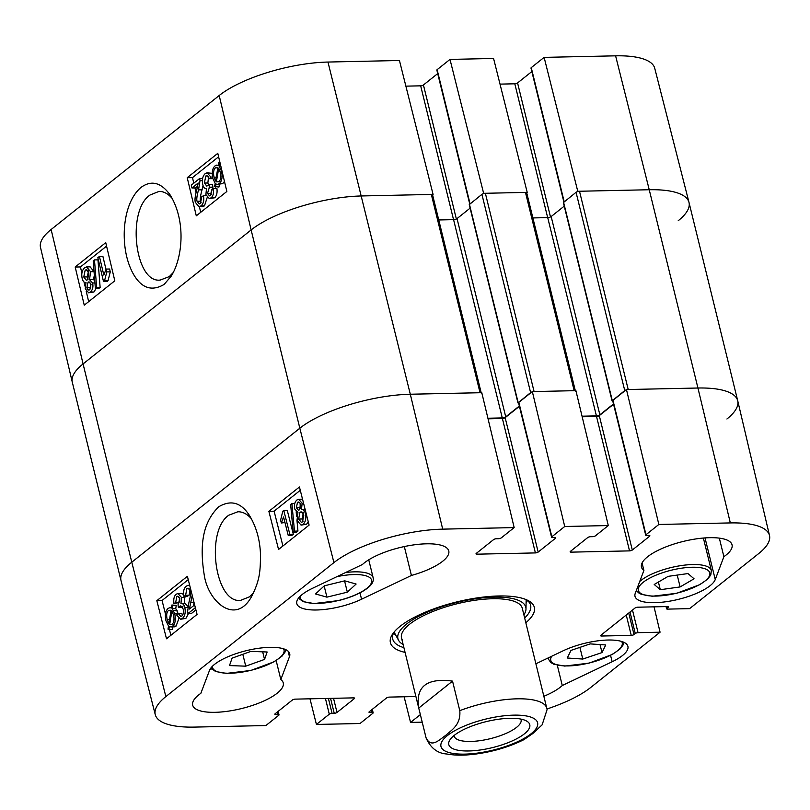 <?xml version="1.0" encoding="UTF-8"?>
<svg xmlns="http://www.w3.org/2000/svg" width="810" height="810" viewBox="0 0 810 810"><rect width="100%" height="100%" fill="white"/><g stroke="black" fill="none" stroke-linecap="round" stroke-linejoin="round"><path stroke-width="1.21" d="M191.292 185.156L199.706 178.453L200.009 180.63L198.541 189.864C196.911 195.767 196.415 199.564 197.053 201.244L199.29 203.938L200.434 203.452L201.781 196.698L203.472 195.726C204.272 200.475 203.431 203.877 200.971 205.902L198.966 206.752L195.433 202.459C194.572 200.445 195.038 196.141 196.83 189.54L198.207 182.999L191.97 187.971L191.292 185.156M202.642 178.413L199.706 178.453M202.358 180.6L200.009 180.63M203.047 185.581L202.034 189.823C200.404 195.726 199.908 199.523 200.556 201.204L201.123 202.723M206.206 195.686L203.472 195.726M207.208 197.488L204.464 205.861L202.459 206.712L198.966 206.752M197.701 186.148L195.463 187.93L191.97 187.971M212.878 178.645L209.415 178.686L206.823 175.567L205.811 175.983L204.373 183.05L206.833 186.158L208.98 184.498L209.425 187.191L207.512 193.408L209.496 195.878L210.478 195.463L211.764 189.327L213.445 188.608C213.941 193.003 213.151 196.081 211.086 197.843L209.294 198.551L205.892 194.633L206.499 188.406L205.831 188.517L206.439 188.517M208.535 176.823L207.866 183.009L208.636 184.984M209.425 187.191L212.919 187.15L212.483 184.457L208.98 184.498M212.919 187.15L211.005 193.367L211.339 194.38M209.294 198.551L214.579 197.802C216.645 196.03 217.434 192.952 216.938 188.568L213.445 188.608M206.499 188.406C204.768 188.892 203.512 187.566 202.723 184.427C201.832 179.719 202.672 176.104 205.244 173.563L207.107 172.793L210.883 177.056L209.415 178.686M212.534 177.036L210.883 177.056M207.107 172.793L212.22 173.35M216.918 167.295L217.9 167.609L215.571 181.055L214.012 177.177C213.091 172.611 213.597 169.493 215.521 167.822L216.847 167.285M217.404 170.465L217.05 172.479M216.371 181.845L218.71 168.358L220.3 172.257C221.251 176.965 220.745 180.114 218.781 181.693L216.371 181.845L218.619 181.815M220.816 176.337L220.259 179.516M219.419 184.376L218.963 187.019L214.609 186.563L215.166 183.384L212.777 178.24C211.663 172.358 212.412 168.237 215.025 165.898L217.06 165.108M216.695 165.108L218.265 165.463L218.801 162.405L219.652 162.891L219.105 166.09L221.545 171.224C222.699 177.076 221.94 181.217 219.257 183.637L217.475 184.397L215.997 184.032L215.47 187.059M219.935 162.395L218.801 162.405M220.816 166.07L219.105 166.09M224.451 181.399L222.75 183.597L217.475 184.397M89.839 289.676C88.513 290.496 87.531 289.777 86.872 287.52L88.047 282.214L89.019 281.819L91.034 284.391L89.839 289.676L88.928 290.051M90.69 283.298L90.71 288.522M88.938 272.98L87.531 279.784L86.356 280.26L83.744 276.979L85.182 270.155L86.336 269.7L88.938 272.98M88.675 270.115L87.247 276.939L88.138 279.136M86.012 282.508C84.169 282.741 82.883 281.343 82.144 278.306C81.233 273.75 82.063 270.236 84.625 267.745L86.64 266.905L90.548 271.714L89.545 279.683L92.624 283.004C93.403 286.872 92.674 289.889 90.436 292.046L88.624 292.815L85.263 288.785L85.992 282.538M96.076 288.471L93.93 292.005L88.624 292.815M86.64 266.905L90.133 266.865L94.061 271.745M94.375 275.734L93.049 279.632L94.73 280.169M89.545 279.683L93.261 279.632M96.643 287.469L95.377 288.471L93.211 260.901L94.476 259.899L96.643 287.469L100.136 287.428L98.871 288.431L95.377 288.471M100.136 287.428L97.969 259.858L94.476 259.899M99.407 256.446L103.832 275.086L106.12 269.062L106.788 271.897L104.53 280.807L103.528 281.617L97.838 257.691L99.407 256.446L102.9 256.406L105.968 269.335M106.788 271.897L110.281 271.856L109.613 269.021L106.12 269.062M110.281 271.856L108.024 280.766L104.53 280.807M108.024 280.766L107.021 281.576L103.528 281.617M218.609 156.796L192.476 177.633L193.792 183.171M194.927 187.94L196.05 192.679M199.392 206.752L200.708 212.311M106.566 246.119L80.433 266.956L81.911 273.183M83.997 281.961L84.999 286.163M86.184 291.144L88.675 301.634M105.745 242.656L114.807 280.797L84.25 305.157L75.188 267.017L105.745 242.656M75.188 267.017L80.433 266.956M217.789 153.333L226.851 191.474L196.293 215.835L187.231 177.694L217.789 153.333M187.231 177.694L192.476 177.633M173.259 272.504L169.28 276.605L160.238 280.058C135.108 283.47 126.4 210.711 150.022 195.018L159.043 191.393C163.903 191.373 168.409 193.873 172.54 198.875M164.126 284.421L171.163 276.21C181.997 259.271 186.776 222.507 170.313 195.18C161.2 182.442 151.45 179.85 141.061 187.383C128.233 198.237 124.021 219.459 124.224 235.771C124.416 249.936 127.221 262.268 132.658 272.767C140.889 288.006 151.379 291.894 164.126 284.421M219.196 95.519L51.131 229.503A81.628 26.173 166.2 0 0 40.5 247.415L72.272 382.128A82.903 26.578 -13.8 0 1 83.076 363.933L251.13 229.949A82.903 26.578 -13.8 0 1 361.604 195.959L433.077 194.41L399.441 60.507L327.969 62.046A81.628 26.173 166.2 0 0 219.196 95.519L251.13 229.949A82.903 26.578 -13.8 0 1 361.604 195.959L431.335 194.451L480.036 392.728A2.592 0.83 -13.8 0 1 481.282 393.123M563.881 202.014L530.985 68.091A2.076 0.668 -13.8 0 1 531.259 67.635L544.128 57.378L577.763 191.281L649.235 189.743A82.903 26.578 -13.8 0 1 688.986 202.368A82.903 26.578 -13.8 0 1 678.223 220.715M577.763 191.281L577.257 191.697M526.702 192.78L527.209 192.375L493.574 58.472L449.995 59.413L483.631 193.317L527.209 192.375M483.631 193.317L483.125 193.722M432.57 194.815L433.077 194.41M405.881 86.143L420.673 85.83A2.076 0.668 166.2 0 0 423.438 84.979L437.704 73.599M469.749 204.049L436.853 70.126A2.076 0.668 -13.8 0 1 437.127 69.67L449.995 59.413M500.013 84.118L514.806 83.794A2.076 0.668 166.2 0 0 517.57 82.944L531.836 71.564M688.986 202.368L654.733 68.273A81.628 26.173 166.2 0 0 615.6 55.829L544.128 57.378M526.095 602.762A70.986 22.761 166.2 0 0 527.34 600.453M393.407 633.359A70.986 22.761 166.2 0 0 395.584 634.817M523.888 614.831A65.833 21.111 166.2 0 0 525.984 609.009A65.833 21.111 166.2 0 0 456.82 602.427A65.833 21.111 166.2 0 0 398.571 640.305A65.833 21.111 166.2 0 0 403.127 644.497M522.46 609.96A62.178 19.936 166.2 0 0 457.144 603.744A62.178 19.936 166.2 0 0 402.135 639.515M703.556 538.761A41.452 13.294 166.2 0 0 704.062 537.992M210.124 669.131A46.636 14.955 166.2 0 0 211.663 668.999M195.352 607.692L187.95 613.605L187.616 611.418L188.973 602.194C190.542 596.281 190.988 592.495 190.32 590.814L188.011 588.121L186.877 588.607L185.601 595.36L183.921 596.332C183.04 591.583 183.84 588.192 186.3 586.156L188.274 585.306L189.803 585.822M195.919 609.91L191.423 613.494L187.95 613.605M190.36 588.495L189.084 595.249L185.601 595.36M189.084 595.249L187.394 596.231L183.921 596.332M192.213 595.289L189.408 609.049L194.643 604.878M194.096 602.751L193.327 605.931M182.574 615.195L181.612 613.261L178.129 613.372L180.812 616.481L181.815 616.066C183.364 614.527 183.819 612.168 183.171 608.999L180.61 605.89L178.494 607.561L178.008 604.867L179.86 598.651L177.795 596.18L176.833 596.595L175.618 602.731L173.927 603.45C173.37 599.056 174.12 595.988 176.195 594.216L177.937 593.507L181.481 597.426L180.954 603.653L185.065 603.43L187.991 606.487M182.979 606.255L181.966 607.449L178.494 607.561M179.476 597.547L179.101 602.62L175.618 602.731M179.101 602.62L173.927 603.45M177.937 593.507L181.42 593.396L183.637 594.53M184.65 596.312L184.427 603.541M180.954 603.653C182.695 603.167 183.981 604.483 184.822 607.621C185.784 612.33 184.984 615.954 182.422 618.486L180.59 619.255L176.671 614.992L178.129 613.372M188.457 613.585L185.895 618.384L180.59 619.255M171.912 624.378L169.705 624.449L171.882 611.003L173.502 614.881C174.494 619.447 174.028 622.566 172.105 624.237L170.799 624.763M170.849 624.763L169.705 624.449M174.049 619.022L173.563 621.989M171.062 610.213L168.875 623.69L167.214 619.802C166.192 615.094 166.657 611.945 168.622 610.365L171.062 610.213M169.138 622.07L167.974 622.11M170.748 612.147L170.13 615.975M172.783 605.495L176.256 605.384L171.902 604.999L172.783 605.495L172.257 608.674L174.737 613.818C175.942 619.701 175.244 623.811 172.631 626.15L170.809 626.95L174.14 626.849M176.256 605.384L175.74 608.563L172.257 608.674M175.74 608.563L178.22 613.707M178.848 618.617L176.114 626.049L174.292 626.849M174.433 626.839L169.361 626.596L168.865 629.643L167.994 629.157L168.51 625.968L165.979 620.835C164.724 614.982 165.442 610.841 168.126 608.421L169.867 607.662L171.416 608.026L171.902 604.999M172.773 626.889L172.348 629.532L168.865 629.643M300.125 503.405L300.247 508.741M299.275 502.332L297.503 502.382C298.829 501.562 299.832 502.281 300.52 504.539L299.406 509.834L298.455 510.239L296.359 507.667L297.503 502.382L298.394 502.008M303.446 512.163L302.11 518.967L303.102 521.225M298.637 519.078L299.963 512.274L301.117 511.798L303.821 515.069L302.464 521.893L301.34 522.349L298.637 519.078L302.11 518.967M301.472 509.551C303.325 509.318 304.641 510.715 305.431 513.753C306.413 518.299 305.623 521.822 303.061 524.303L301.077 525.143L297.017 520.344L297.928 512.376L294.779 509.055C293.929 505.187 294.627 502.17 296.865 500.013L298.647 499.254L302.14 503.273L301.472 509.551L305.329 509.399M298.647 499.254L302.525 499.173M308.306 521.954L306.544 524.192L301.077 525.143M290.658 504.589L291.914 503.587L294.475 531.147L293.21 532.16L290.658 504.589M294.759 503.496L291.914 503.587M296.926 519.939L297.948 531.036L294.475 531.147M296.166 511.798L296.612 516.577M297.948 531.036L296.693 532.048L293.21 532.16M288.279 535.612L283.551 516.972L281.323 522.987L280.604 520.162L282.771 511.252L283.773 510.442L289.838 534.367L288.279 535.612L291.762 535.501L293.321 534.256L289.838 534.367M284.968 522.561L281.323 522.987M293.321 534.256L287.256 510.341L283.773 510.442M188.234 579.636L162.051 600.504L165.463 613.95M169.442 629.623L170.88 635.303M300.277 490.303L274.094 511.181L282.923 545.981M268.88 511.343L299.437 486.982L309.106 525.103L278.549 549.463L268.88 511.343L274.094 511.181M156.836 600.666L187.394 576.305L197.063 614.426L166.506 638.786L156.836 600.666L162.051 600.504M253.753 592.505L249.591 596.778L240.519 600.402C215.095 603.48 205.112 531.299 228.764 515.221L237.867 511.768C242.737 511.697 247.273 514.046 251.465 518.825M218.74 506.776C202.399 522.744 199.543 545.596 204.211 574.786C207.957 601.87 235.548 625.765 251.525 596.646C260.435 579.423 260.132 569.794 260.547 556.531C260.283 540.564 256.426 526.621 248.974 514.735C240.702 502.382 230.627 499.729 218.74 506.776M165.858 696.59L333.923 562.606A81.628 26.173 -13.8 0 1 442.695 529.143L514.168 527.594L481.778 392.688L410.305 394.237A82.903 26.578 166.2 0 0 299.832 428.217L131.777 562.211A82.903 26.578 166.2 0 0 121.014 580.557L155.267 714.653A81.628 26.173 -13.8 0 1 165.858 696.59L131.777 562.211L299.832 428.217A82.903 26.578 -13.8 0 1 410.305 394.237L480.036 392.728M645.712 535.187L612.704 400.778A2.076 0.668 -13.8 0 1 612.967 400.322L626.464 389.559L658.854 524.465L645.985 534.732A2.076 0.668 166.2 0 0 645.712 535.187A2.076 0.668 166.2 0 0 646.704 535.501L648.891 535.461A2.076 0.668 -13.8 0 1 649.883 535.774A2.076 0.668 -13.8 0 1 649.61 536.23L632.296 550.03A2.076 0.668 -13.8 0 1 629.532 550.881L571.141 552.147A2.076 0.668 -13.8 0 1 570.139 551.833A2.076 0.668 -13.8 0 1 570.412 551.377L587.726 537.567A2.076 0.668 -13.8 0 1 590.49 536.716L592.667 536.676A2.076 0.668 166.2 0 0 595.431 535.825L608.3 525.558L575.91 390.653L532.332 391.594L564.722 526.5L608.3 525.558M658.854 524.465L730.326 522.926A81.628 26.173 -13.8 0 1 769.5 535.511L737.728 400.798A82.903 26.578 166.2 0 0 697.937 388.02L626.464 389.559M488.055 418.821L502.392 418.507A2.076 0.668 166.2 0 0 505.146 417.666L519.423 406.286M564.722 526.5L551.853 536.767A2.076 0.668 166.2 0 0 551.58 537.222L518.562 402.813A2.076 0.668 -13.8 0 1 518.835 402.357L532.332 391.594M582.188 416.785L596.524 416.482A2.076 0.668 166.2 0 0 599.289 415.631L613.555 404.251M280.827 679.58A46.636 14.955 -13.8 0 1 283.257 682.921A46.636 14.955 -13.8 0 1 241.532 708.568A46.636 14.955 -13.8 0 1 192.679 705.176A46.636 14.955 -13.8 0 1 200.84 693.34L209.476 670.457A41.452 13.294 -13.8 0 1 250.675 649.681A41.452 13.294 -13.8 0 1 289.727 653.69A41.452 13.294 -13.8 0 1 289.464 656.697L280.827 679.58L276.159 660.575M535.916 663.775L563.173 650.784A41.452 13.294 -13.8 0 1 604.138 640.204A41.452 13.294 -13.8 0 1 627.912 646.38A41.452 13.294 -13.8 0 1 612.137 661.76L562.272 685.523L557.3 665.253M562.272 685.523A46.636 14.955 -13.8 0 1 543.895 696.266M643.899 570.442A46.636 14.955 -13.8 0 1 641.469 567.091A46.636 14.955 -13.8 0 1 683.194 541.444A46.636 14.955 -13.8 0 1 732.048 544.846A46.636 14.955 -13.8 0 1 723.887 556.683L715.25 579.555A41.452 13.294 -13.8 0 1 674.052 600.331A41.452 13.294 -13.8 0 1 634.999 596.322A41.452 13.294 -13.8 0 1 635.263 593.315L643.899 570.442L642.067 563.001M723.887 556.683L719.331 538.134M411.419 575.465L361.554 599.228A41.452 13.294 -13.8 0 1 320.588 609.808A41.452 13.294 -13.8 0 1 296.814 603.632A41.452 13.294 -13.8 0 1 312.589 588.252L362.455 564.489A46.636 14.955 -13.8 0 1 411.723 545.191A46.636 14.955 -13.8 0 1 448.77 550.962A46.636 14.955 -13.8 0 1 411.419 575.465L404.322 546.558M403.896 647.646A70.986 22.761 -13.8 0 1 392.728 639.08A70.986 22.761 -13.8 0 1 393.984 632.185M526.287 599.683A70.986 22.761 -13.8 0 1 530.601 605.212A70.986 22.761 -13.8 0 1 524.667 617.979M525.832 622.728A74.095 23.753 166.2 0 0 528.15 600.564A74.095 23.753 166.2 0 0 456.698 601.941A74.095 23.753 166.2 0 0 392.739 633.835A74.095 23.753 166.2 0 0 405.061 652.384M551.58 537.222A2.076 0.668 166.2 0 0 552.572 537.536L554.759 537.486A2.076 0.668 -13.8 0 1 555.751 537.81A2.076 0.668 -13.8 0 1 555.478 538.265L538.164 552.066A2.076 0.668 -13.8 0 1 535.4 552.916L476.999 554.182A2.076 0.668 -13.8 0 1 476.007 553.868A2.076 0.668 -13.8 0 1 476.28 553.402L493.594 539.602A2.076 0.668 -13.8 0 1 496.358 538.751L498.535 538.701A2.076 0.668 166.2 0 0 501.299 537.86L514.168 527.594M278.164 711.362L279.015 714.835A2.076 0.668 166.2 0 1 278.741 715.291L265.872 725.547L194.4 727.096A81.628 26.173 -13.8 0 1 155.267 714.653M279.015 714.835A2.076 0.668 166.2 0 0 278.022 714.511L275.845 714.562A2.076 0.668 -13.8 0 1 274.843 714.238A2.076 0.668 -13.8 0 1 275.117 713.782L292.43 699.982A2.076 0.668 -13.8 0 1 295.194 699.131L353.595 697.866A2.076 0.668 -13.8 0 1 354.588 698.19A2.076 0.668 -13.8 0 1 354.314 698.645L337 712.446A2.076 0.668 -13.8 0 1 334.236 713.296L332.059 713.347A2.076 0.668 166.2 0 0 329.295 714.197L316.426 724.454L309.987 698.807M372.296 709.327L373.147 712.8A2.076 0.668 166.2 0 1 372.873 713.256L360.005 723.512L316.426 724.454M373.147 712.8A2.076 0.668 166.2 0 0 372.154 712.476L369.978 712.527A2.076 0.668 -13.8 0 1 368.985 712.213A2.076 0.668 -13.8 0 1 369.249 711.747L386.562 697.947A2.076 0.668 -13.8 0 1 389.326 697.096L415.905 696.519M420.35 714.622L410.559 722.419L404.119 696.782M422.202 722.166L410.559 722.419M654.045 606.842L660.069 632.195L590.804 687.406A81.628 26.173 -13.8 0 1 547.003 708.973M660.069 632.195L638.047 632.671A2.076 0.668 166.2 0 0 635.283 633.521L634.007 634.534A2.076 0.668 -13.8 0 1 631.243 635.384L601.607 636.022A2.076 0.668 -13.8 0 1 600.615 635.708A2.076 0.668 -13.8 0 1 600.888 635.253L635.01 608.047A2.076 0.668 -13.8 0 1 637.774 607.196L667.399 606.558A2.076 0.668 -13.8 0 1 668.402 606.872A2.076 0.668 -13.8 0 1 668.128 607.328L666.853 608.34A2.076 0.668 166.2 0 0 666.589 608.796A2.076 0.668 166.2 0 0 667.582 609.12L689.604 608.644L758.869 553.422A81.628 26.173 -13.8 0 0 769.5 535.511M344.716 580.841L356.117 584.04L347.338 592.171L326.916 597.152L315.515 593.953L324.294 585.832L344.716 580.841M326.916 597.152L324.162 585.944M347.338 592.171L344.564 580.871M245.734 666.174L229.493 665.577L232.085 658.145L250.898 651.392L267.138 651.989L264.536 659.421L245.734 666.174L242.818 654.298M264.536 659.421L262.673 651.827M582.785 659.056L567.263 658.003L571.01 650.379L590.227 643.899L605.748 644.952L602.002 652.576L582.785 659.056L579.909 647.372M602.002 652.576L600.028 644.568M660.292 589.71L654.227 584.476L668.159 576.356L687.984 573.561L694.059 578.796L680.127 586.926L660.292 589.71L658.408 582.036M680.127 586.926L677.221 575.08M481.17 392.698L432.58 194.845A2.592 0.83 166.2 0 0 431.335 194.451M438.747 219.966L453.58 219.642A2.592 0.83 166.2 0 0 457.032 218.589L470.104 208.16M530.621 392.617L517.944 402.914L469.243 204.636L481.92 194.349L530.621 392.617A2.592 0.83 -13.8 0 1 531.826 392M485.372 193.286L525.467 192.415L574.168 390.693L534.073 391.554L485.372 193.286A2.592 0.83 166.2 0 0 481.92 194.349M575.313 390.663L526.713 192.81A2.592 0.83 166.2 0 0 525.467 192.415M532.879 217.93L547.712 217.617A2.592 0.83 166.2 0 0 551.164 216.553L564.246 206.125M624.753 390.582L612.077 400.879L563.375 202.601L576.052 192.314L624.753 390.582A2.592 0.83 -13.8 0 1 625.958 389.964M579.504 191.251L649.235 189.743L697.937 388.02L628.206 389.519L579.504 191.251A2.592 0.83 166.2 0 0 576.052 192.314M615.6 55.829L649.235 189.743A82.903 26.578 -13.8 0 1 689.006 202.449L737.707 400.727A82.903 26.578 -13.8 0 1 726.924 418.993M51.131 229.503L83.076 363.933L131.777 562.211A82.903 26.578 -13.8 0 0 120.994 580.476L72.293 382.199A82.903 26.578 -13.8 0 1 83.076 363.933L251.13 229.949L299.832 428.217L333.923 562.606M574.168 390.693A2.592 0.83 -13.8 0 1 575.414 391.088M519.352 406.002L505.734 416.856A2.592 0.83 -13.8 0 1 502.281 417.919L487.914 418.233M517.944 402.914L518.653 403.147M613.484 403.967L599.866 414.821A2.592 0.83 -13.8 0 1 596.413 415.884L582.046 416.198M612.077 400.879L612.785 401.112M730.326 522.926L697.937 388.02A82.903 26.578 -13.8 0 1 737.707 400.727M418.75 708.051C415.398 686.718 426.657 677.747 452.537 681.119L459.786 710.664C461.052 725.102 451.2 730.225 445.672 735.409C439.82 739.297 431.092 748.997 426.009 737.596L418.75 708.051L452.537 681.119M523.867 739.692L532.828 733.526L542.143 724.828L547.104 709.54L522.278 608.269M520.87 719.088A34.445 11.046 -13.8 0 1 521.093 719.746A34.445 11.046 -13.8 0 1 490.283 738.679A34.445 11.046 -13.8 0 1 454.207 736.179A34.445 11.046 -13.8 0 1 454.106 735.48M454.218 735.389A41.695 13.365 166.2 0 0 450.107 739.601A41.695 13.365 166.2 0 0 492.48 747.61A41.695 13.365 166.2 0 0 526.308 720.88A41.695 13.365 166.2 0 0 491.417 720.465A41.695 13.365 166.2 0 0 454.218 735.389M202.034 189.823L198.541 189.864M200.556 201.204L197.053 201.244M204.464 205.861L200.971 205.902M207.826 175.962L205.811 175.983M207.866 183.009L204.373 183.05M212.665 187.312L209.162 187.353M211.005 193.367L207.512 193.408M214.579 197.802L211.086 197.843M216.24 177.147L214.012 177.177M217.87 167.791L215.521 167.822M222.75 183.597L219.257 183.637M90.366 287.479L86.872 287.52M89.93 282.194L88.047 282.214M87.247 276.939L83.744 276.979M87.47 270.125L85.182 270.155M93.93 292.005L90.436 292.046M94.942 282.974L92.624 283.004M94.051 271.664L90.548 271.714M547.671 217.617L514.806 83.794M550.486 216.958L517.57 82.944M564.195 201.761L531.259 67.635M453.539 219.652L420.673 85.83M456.354 218.994L423.438 84.979M470.063 203.796L437.127 69.67M442.695 529.143L410.305 394.237L327.969 62.046M526.105 602.093A70.531 22.609 166.2 0 0 527.037 600.21M393.569 632.995A70.531 22.609 166.2 0 0 395.26 634.23M189.074 588.536L186.877 588.607M194.015 602.407L190.704 602.508M181.693 606.285L179.506 606.356M178.716 596.535L176.833 596.595M184.964 597.314L181.481 597.426M187.829 607.53L184.822 607.621M185.895 618.384L182.422 618.486M169.523 619.731L167.214 619.802M171.052 610.284L168.622 610.365M177.127 610.619L173.654 610.72M177.815 613.727L174.737 613.818M176.114 626.049L172.631 626.15M299.832 507.556L296.359 507.667M302.241 512.203L299.963 512.274M303.558 503.233L302.14 503.273M306.22 513.722L305.431 513.753M306.544 524.192L303.061 524.303M289.464 656.697L288.107 651.149M612.137 661.76L610.578 655.381M715.25 579.555L705.024 537.921M361.554 599.228L359.984 592.849M596.524 416.482L629.532 550.881M599.289 415.631L632.296 550.03M570.858 551.013L571.141 552.147M612.967 400.322L645.985 534.732M649.428 535.491L649.61 536.23M371.527 709.935L372.154 712.476M369.694 711.393L369.978 712.527M502.392 418.507L535.4 552.916M505.146 417.666L538.164 552.066M476.725 553.048L476.999 554.182M518.835 402.357L551.853 536.767M555.296 537.526L555.478 538.265M354.132 697.906L354.314 698.645M333.528 698.301L337 712.446M330.571 698.372L334.236 713.296M328.394 698.412L332.059 713.347M325.438 698.473L329.295 714.197M277.395 711.97L278.022 714.511M275.562 713.428L275.845 714.562M601.334 634.888L601.607 636.022M667.946 606.589L668.128 607.328M666.417 606.579L666.853 608.34M632.488 610.051L638.047 632.671M630.008 612.036L635.283 633.521M628.732 613.048L634.007 634.534M626.251 615.033L631.243 635.384M336.95 576.649A36.784 11.796 -13.8 0 1 371.729 580.861A36.784 11.796 -13.8 0 1 338.56 600.473A36.784 11.796 -13.8 0 1 300.085 596.362M298.485 598.175L303.193 601.678L314.138 603.551L338.59 600.574C352.613 597.01 362.88 592.323 369.4 586.521C372.489 583.646 373.744 580.74 373.167 577.803A38.86 12.464 166.2 0 0 345.597 572.528M283.459 648.769A36.784 11.796 -13.8 0 1 251.12 670.265A36.784 11.796 -13.8 0 1 212.493 666.205M621.645 641.459A36.784 11.796 -13.8 0 1 586.683 663.572A36.784 11.796 -13.8 0 1 551.256 657.011A36.784 11.796 -13.8 0 1 551.671 656.272M548.167 657.943A38.86 12.464 166.2 0 0 548.279 658.874L550.81 662.56L553.787 664.21L564.732 666.073L589.072 663.127L612.34 654.439L620.075 648.962L623.224 644.78L623.903 642.32M647.808 579.19A36.784 11.796 -13.8 0 1 708.325 570.604A36.784 11.796 -13.8 0 1 666.114 595.218A36.784 11.796 -13.8 0 1 647.808 579.19M636.376 590.358L638.401 592.717L641.378 594.378L652.323 596.241L676.664 593.295L699.941 584.597L707.667 579.13L710.815 574.948L711.352 570.493A38.86 12.464 166.2 0 0 686.05 564.965A38.86 12.464 166.2 0 0 645.864 577.145A38.86 12.464 166.2 0 0 639.728 581.489M612.279 400.535L563.578 202.257M502.281 417.919L453.58 219.642M518.147 402.57L469.446 204.292M505.734 416.856L457.032 218.589M596.413 415.884L547.712 217.617M599.866 414.821L551.164 216.553M459.786 710.664A62.178 19.936 -13.8 0 1 546.861 708.365M401.517 637.936L426.1 738.021A62.178 19.936 -13.8 0 1 426.009 737.596M531.127 733.728A49.744 15.947 -13.8 0 1 447.201 751.963A49.744 15.947 -13.8 0 1 489.544 718.207A49.744 15.947 -13.8 0 1 531.127 733.728M525.984 609.009L526.146 599.623M398.571 640.305L394.075 632.063M188.274 585.306L189.661 585.265M169.867 607.662L171.487 607.611M249.308 515.231L248.974 514.725M666.043 606.589L666.589 608.796M373.167 577.803L368.752 559.811M210.894 668.007L215.602 671.52L226.547 673.383L250.887 670.437L274.155 661.74L281.89 656.272L285.039 652.09L285.717 649.63M548.279 658.874L548.066 657.983M711.352 570.493L703.384 538.042M426.1 738.021C430.647 748.025 437.471 753.34 446.553 753.968C454.653 755.467 464.1 755.528 474.893 754.171C493.047 751.761 509.49 746.881 524.202 739.52"/></g></svg>
